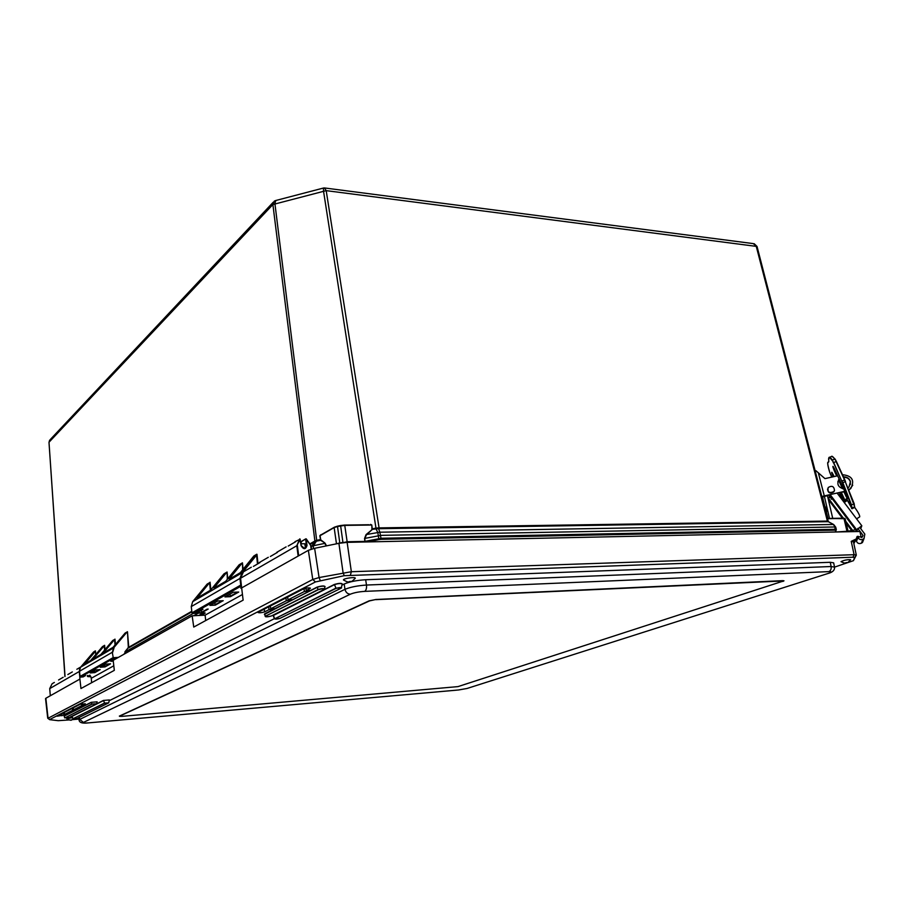 <?xml version="1.0" encoding="UTF-8"?>
<svg xmlns="http://www.w3.org/2000/svg" width="911" height="911" viewBox="0 0 911 911"><rect width="100%" height="100%" fill="white"/><g stroke="black" fill="none" stroke-linecap="round" stroke-linejoin="round"><path stroke-width="1.37" d="M87.741 676.577L87.376 675.438M90.793 676.748L87.786 676.577L90.064 675.245M80.316 677.089L79.314 671.384M112.816 657.81L113.385 658.459L112.816 657.799L79.747 676.6L79.291 671.373L112.292 652.276L113.226 657.719L112.292 652.276L113.624 647.892L126.754 632.348L113.624 647.892L80.612 667.205L93.229 652.401L80.601 667.205L79.291 671.373L80.589 667.216M241.29 584.999L241.392 585.932L240.743 585.101L191.936 612.852L191.287 606.646M835.854 531.99L846.979 531.295L843.973 518.45L827.336 518.689M835.592 532.001L836.321 529.462L835.501 529.302L381.47 538.253L365.231 541.328L365.391 541.965M378.304 527.902L375.97 528.107L323.485 190.843L323.451 188.042L324.43 187.951L326.195 190.638L379.192 528.687L827.985 521.673L827.484 521.081L378.304 527.902L379.853 532.218L366.085 534.575L372.041 529.701L366.416 534.803L364.89 538.424L364.901 541.977M204.508 612.864L192.87 613.433L241.392 585.944M829.488 532.126L376.653 541.726M124.01 654.212L128.337 647.345L127.472 631.778L125.16 633.02L113.066 647.334L103.011 653.221L114.592 639.511L115.037 645.056M227.773 578.872L227.078 572.017L223.935 573.896L210.669 590.112L196.958 598.151L209.621 582.653L210.384 590.282M84.108 664.313L90.713 660.441L102.51 646.582L104.628 645.307L92.808 659.211L100.848 654.497L112.793 640.433L114.592 639.511M207.104 584.122L209.621 582.653M214.301 587.982L225.734 581.275L239.149 564.786L242.44 562.827L242.656 569.819M229.515 579.066L240.39 572.632L253.862 555.983L256.788 554.23L241.369 573.201L192.676 601.681L206.854 584.441L192.642 601.704L191.253 606.624L192.676 601.681M93.537 652.025L95.382 650.853L95.769 654.565M105.835 664.142L100.574 667.08M105.801 664.142L110.561 663.823L105.778 664.142L100.324 667.239M104.628 664.802L105.016 666.92L110.561 663.823M79.747 676.6L83.186 676.896L85.532 675.563L83.152 676.907L80.51 677.089L113.385 658.459L116.87 658.243M115.879 658.471L111.108 661.135M94.459 670.542L94.846 672.625L100.062 669.642M95.53 669.949L90.166 672.944L94.846 672.625M90.462 672.785L95.496 669.961L100.164 669.631M227.078 572.017L227.329 579.419M213.937 587.994L226.623 572.484M240.367 572.643L253.862 555.983M229.139 579.077L241.973 563.294M217.854 600.953L209.906 605.394L215.338 605.143L210.783 604.915M215.338 605.143L223.047 600.725M217.797 600.964L223.229 600.713L217.775 600.953L210.259 605.189M196.366 613.035L202.994 609.3L196.366 613.035L201.707 612.773L197.22 612.568M201.707 612.773L208.186 609.049M201.251 610.302L201.468 612.351L207.275 609.095M229.971 594.097L230.449 596.682L238.728 592.048L233.25 592.264M238.728 592.048L233.182 592.275L225.302 596.705M214.859 602.615L215.087 604.71L222.136 600.77M311.209 547.727L311.904 546.213L311.061 546.702M334.189 527.332L319.818 535.77L320.672 540.325L320.672 539.506L316.481 540.394L316.379 541.191L320.672 540.325L324.965 543.047L326.537 545.86M316.481 540.394L314.887 540.975L314.773 541.772L316.379 541.191L313.464 545.712L311.904 546.213L314.591 541.191L310.4 543.582M314.887 540.975L272.89 204.542L274.222 201.194L275.361 200.614M371.939 528.904L371.79 524.987L372.257 528.87L375.97 528.107L376.004 528.881L371.711 529.473M828.281 521.639L827.484 521.081M835.694 527.105L833.679 524.542L828.441 521.764M376.243 528.038L376.357 528.801L379.192 528.687M323.314 188.076L275.839 200.488L274.906 203.517L316.777 541.123M833.679 524.542L835.717 527.15L833.166 524.474L379.853 532.218L381.174 539.323L835.136 530.156L835.774 530.327L835.319 532.001M367.543 541.92L378.919 539.585L377.814 532.457L376.004 528.881M326.286 545.917L324.726 543.4L313.464 545.712L313.259 548.616M827.564 521.718L756.164 245.993L753.238 243.601L324.999 188.019M829.488 518.405L824.341 496.222M832.722 518.359L827.404 495.47M368.909 524.747L344.609 525.089L371.472 525.021L344.757 525.385L337.412 526.524L334.143 527.594L320.057 535.679L320.672 539.506M320.649 535.087L334.223 527.287M320.82 534.985L321.526 534.575M827.951 521.092L757.03 246.471L326.195 190.638L272.89 204.542L49.103 442.131L50.412 439.387L273.266 202.208M120.036 716.456L119.341 716.114L369.126 600.839L376.027 599.484L782.777 580.649L783.995 580.819L782.902 581.434M301.245 545.666L299.662 538.948L296.804 545.735L300.072 539.198L301.063 545.655C303.614 549.697 305.595 549.652 307.007 545.53L306.21 539.084L305.64 539.187L306.438 545.632L307.007 545.53M311.357 549.128L310.856 545.37L305.914 538.788L310.628 545.325L311.198 549.174M305.914 538.788L301.108 541.817L301.347 543.799M300.243 539.21L294.993 541.681M240.595 578.303L243.442 571.835M68.883 719.952L58.224 720.681L49.661 719.667L48.021 717.857L45.857 698.259L79.895 679.082L80.965 688.534L114.319 670.348L113.18 660.316L192.153 615.813L193.747 627.064L243.135 600.144L241.654 587.914L308.351 550.324L312.758 579.476L47.919 718.335M192.153 615.813L205.112 615.164L242.406 594.53M49.9 719.428L315.468 581.935L344.221 575.684L852.958 557.213L854.632 557.509L853.436 560.675L856.317 555.095L854.097 554.697L351.35 571.721L319.078 577.551L314.625 548.308L308.351 550.324M314.625 548.308L338.903 543.32L343.083 572.723L344.221 575.684M835.136 530.156L834.897 526.979L381.014 535.361L364.559 538.447L364.912 541.385L347.148 541.76L347.137 542.352L338.903 543.32M350.462 574.921L351.35 571.721L347.137 542.352L857.456 531.534L857.012 529.644M90.747 676.372L91.271 678.262L113.807 665.793M91.635 682.715L91.271 678.262M79.895 679.082L79.53 669.164M205.112 615.164L205.704 620.55M259.396 562.497L268.301 557.293M276.762 552.339L286.1 546.873M67.835 674.55L72.322 671.931M54.353 682.441L52.109 683.751L49.718 688.602L50.31 695.753M58.577 679.97L63.189 677.272M76.843 669.278L80.817 666.954M57.074 716.205L80.111 704.305L85.292 703.77L82.673 705.171L85.645 704.932L81.751 705.649L73.472 709.885L76.41 709.646L72.584 710.341L64.59 714.44L66.617 714.645L57.074 716.205M63.724 714.884L63.508 712.88M64.59 714.44L64.351 712.448M72.584 710.341L72.368 708.314M73.472 709.885L73.233 707.858M81.751 705.649L81.557 703.918M82.673 705.171L82.502 703.782M258.371 612.192L303.522 588.859C306.608 587.868 308.909 587.652 310.435 588.21L306.244 590.544L310.07 590.385L308.225 591.33L304.399 591.49L288.058 599.859L291.827 599.7L286.305 600.759L270.726 608.753L274.427 608.571L272.753 609.436L269.052 609.607L264.623 611.885C261.719 612.784 259.533 612.989 258.052 612.499L258.371 612.192M269.052 609.607L268.665 606.874M272.753 609.436L272.651 608.662M270.726 608.753L270.294 606.031M286.305 600.759L285.906 597.958M290.074 600.588L289.96 599.78M288.058 599.859L287.614 597.081M304.399 591.49L303.989 588.654M308.225 591.33L308.1 590.465M306.244 590.544L305.857 588.176M857.456 531.534L859.916 531.489L861.237 537.547M844.907 531.808L855.588 529.746M853.846 543.616L856.431 538.845L851.227 541.35L853.448 541.829L856.135 539.096M857.798 536.317L856.431 538.845M859.551 536.921L857.957 536.306M78.984 719.075L72.459 719.633M853.436 560.675L834.533 567.12L831.105 566.517L366.484 585.044C357.59 585.659 350.428 587.083 344.984 589.303C345.759 592.389 347.546 594.018 350.359 594.2C353.98 592.708 358.752 591.763 364.673 591.376L828.828 571.618C830.695 570.764 831.447 569.068 831.105 566.517L830.24 562.292L833.656 562.827L834.522 567.063C834.84 570.07 832.802 572.176 828.384 573.395L829.272 573.099M342.092 585.056L344.187 584.019C349.608 581.708 356.77 580.284 365.664 579.738L830.24 562.292M109.263 700.696L274.439 618.66M320.239 580.489L319.078 577.551L312.758 579.476L315.468 581.935M344.187 584.019L344.984 589.303L79.063 719.747C79.132 722.56 82.115 723.619 88.003 722.924L88.025 722.913C83.994 723.22 82.457 723.061 83.402 722.434L350.359 594.2M343.743 580.182L343.493 579.943C342.832 578.542 355.541 576.663 355.301 578.2L355.131 578.496M841.126 561.757L841.012 561.654C844.007 560.163 847.207 559.525 850.612 559.73L850.544 559.866M66.845 718.813L72.436 717.606M375.856 599.654L783.676 580.945L457.971 686.609L121.664 716.388L119.637 716.148L369.502 600.907L375.833 599.495M846.034 501.323C845.294 496.734 846.991 498.647 851.125 507.051L852.081 508.714L854.7 507.381C858.151 512.21 859.836 515.353 859.745 516.81L859.449 517.004M825.878 513.03L826.539 512.882L827.974 518.427M822.576 500.276L823.259 500.116L822.542 496.301L844.759 491.302M823.259 500.116L824.842 506.3L824.17 506.448M837.653 475.793L824.956 478.628L815.949 470.725L815.038 471.078M821.688 496.837L822.542 496.336M830.297 494.832L822.599 496.962M829.91 500.264L828.589 500.56M829.261 500.72L828.657 500.856M825.184 507.154L824.842 506.3M826.539 512.882L826.118 508.065L825.571 507.074L824.398 507.313L825.571 507.074M850.384 484.595L850.35 481.839C849.291 478.787 847.048 477.25 843.632 477.227M839.236 479.232L837.835 481.737M843.472 476.886C847.002 476.806 849.337 478.332 850.453 481.475L849.041 486.884L847.982 487.784M843.654 488.888C838.109 487.294 836.571 484.071 839.031 479.197L839.156 479.061M848.927 490.232L852.73 485.244M848.836 489.993L850.806 488.478C854.894 480.291 852.127 475.701 842.481 474.722M837.255 493.284L844.896 491.598M843.415 518.211L828.429 498.294L830.206 497.121L831.401 498.716M829.044 497.884L829.614 495.277M828.429 498.294L828.247 499.114M852.537 530.339L845.738 521.286M829.42 495.026L855.998 530.304L857.82 529.109M855.998 530.304L861.806 525.772L860.747 528.71M857.991 528.642L859.813 527.446L864.824 534.108L864.049 538.503L862.956 539.21C860.667 540.098 859.005 539.483 857.946 537.353L860.098 536.784L861.772 537.388L862.99 535.304L857.786 528.403M856.329 529.359L830.092 494.548M851.66 530.509L846.194 523.233M842.424 518.234L829.056 500.458M847.492 500.298L844.235 502.519M861.806 525.772L837.05 493.01M827.541 489.025C828.008 493.01 830.08 493.99 833.759 491.929L834.396 490.756M834.476 490.414C834.032 486.28 831.948 485.312 828.201 487.51C827.359 492.179 829.238 493.534 833.838 491.587L834.476 490.414M831.287 499.262L831.595 497.907M862.956 539.21L861.419 543.172C859.175 544.049 857.536 543.446 856.499 541.35L857.946 537.353M861.419 543.172L862.501 542.478L864.049 538.503M305.424 548.092L304.821 543.73L303.75 543.753M301.006 543.81L304.821 543.73M836.298 529.416L835.717 527.15L835.774 530.327M378.919 539.585L381.174 539.323M339.826 543.138L342.912 542.25L340.589 525.533L344.757 525.385L347.148 541.76L342.991 542.66M337.48 526.182L340.543 525.545L337.469 526.182L339.792 542.899L336.968 543.719M204.713 612.864L192.836 613.445L191.936 612.852M201.046 615.369L205.214 613.046M203.415 612.932L198.849 615.472M118.373 657.389L113.226 657.719M240.652 588.05L241.631 588.005M100.278 667.251L105.016 666.92M110.812 661.306L113.271 661.135M224.937 596.91L230.449 596.682M100.187 669.631L95.473 669.961M112.713 652.196L113.977 648.051M198.268 613.183L193.724 615.734M191.959 612.818L191.276 606.589L239.957 578.439L240.743 585.09M241.267 584.999L239.957 578.439L241.802 573.361M242.337 572.723L256.538 555.152L257.494 564.011M240.481 578.337L241.529 573.748M336.478 543.821L334.143 527.594L337.434 526.194L334.405 527.184M320.911 539.972L324.965 543.047M364.559 538.447L366.085 534.575M115.412 644.612L114.98 639.123M104.97 649.691L104.628 645.307M104.253 645.694L104.606 650.124M191.766 611.304L128.758 647.265L127.472 631.778M210.84 589.964L210.077 582.197M243.112 569.261L242.44 562.827M257.995 563.715L256.982 554.287M65.034 676.474L49 442.37L49.627 440.184M84.586 664.028L95.507 651.217M95.382 650.853L83.766 664.472M101.019 666.841L104.788 666.59L109.582 663.891M127.346 631.71L126.754 632.348M128.337 647.345L128.553 647.937L191.822 611.873M128.2 647.789L124.944 651.741M124.443 653.973L125.297 651.889L193.234 613.422M89.232 675.302L87.786 676.577L90.69 676.372M113.237 660.771L111.586 660.885M99.219 669.699L94.619 672.284M90.906 672.546L94.619 672.295M256.788 554.23L256.093 554.993M237.589 592.093L230.21 596.238L225.826 596.432M310.605 544.186L314.375 542.034M319.818 535.77L320.82 534.723M370.538 524.406L371.79 524.987M827.279 518.45L845.123 518.701L848.039 531.204M843.78 518.222L844.702 518.496M344.517 525.078L340.6 525.533M298.683 555.778L297.373 545.621M241.654 587.914L240.584 578.234L296.804 545.735L298.136 556.086M305.185 546.349L306.438 545.632L304.547 548.433L301.063 545.655M311.414 549.117L310.628 545.325M310.799 545.336L306.244 538.879M243.419 571.846L251.322 567.223M301.234 541.476L305.72 538.891M49.718 688.602L79.223 671.532M61.959 715.795L61.732 713.803M264.623 611.885L264.224 609.163M310.036 588.597L309.934 587.937M851.227 541.35L854.097 554.697L852.958 557.213M856.42 538.868L853.459 541.851M854.62 557.578L856.283 555.129M96.612 703.782L97.147 701.823L91.134 702.335L64.146 716.103L91.294 702.438L91.886 704.066L65 717.834L69.384 717.458L96.612 703.782L91.886 704.066L96.6 703.793L69.475 717.412M65 717.834L92.034 704.157M64.146 716.103L64.897 717.925M91.134 702.335L97.147 701.846M64.169 716.342L64.738 717.845L69.395 717.458M103.387 700.445L109.388 699.944L103.387 700.445L71.992 716.445L103.547 700.548L104.628 703.201L108.694 702.871L104.48 703.098L73.005 718.733L104.628 703.201M342.217 583.997C341.523 582.994 338.869 583.154 334.269 584.486L273.141 615.585L334.474 584.634L336.057 588.347C339.564 587.39 341.295 587.322 341.238 588.13L341.363 588.073M264.532 613.9L317.267 587.265C320.786 586.137 323.382 585.887 325.056 586.525L325.045 586.616C324.327 585.625 321.663 585.784 317.062 587.117L264.395 614.47M73.153 718.825L77.025 718.494L108.694 702.871L77.105 718.449M71.98 716.228L73.062 718.904M108.694 702.871L109.377 699.967M72.003 716.467L72.903 718.825L77.025 718.494M324.555 589.166L324.76 588.905C323.337 588.369 321.127 588.574 318.144 589.531L318.349 589.679C322.255 588.608 324.202 588.529 324.202 589.44L324.327 589.371M317.062 587.117L318.144 589.531L265.534 616.155L318.349 589.679M325.056 586.593L324.214 589.44L271.432 615.95M324.214 589.44L271.319 616.007C267.561 616.884 265.522 617.043 265.226 616.462L264.725 614.037L265.454 616.622M271.319 616.007C267.766 616.952 265.898 617.054 265.727 616.292M341.579 587.868L335.852 588.199L274.963 618.671L336.057 588.347M334.269 584.486L334.474 584.634C337.992 583.507 340.577 583.256 342.24 583.894L341.249 588.13L279.996 618.353M273.323 615.096L274.712 618.945M341.249 588.13L279.893 618.41C276.728 619.241 275.099 619.332 274.963 618.671M365.664 579.738L366.484 585.044C366.769 588.233 366.165 590.339 364.673 591.376M828.828 571.618C831.994 571.596 831.823 572.188 828.315 573.395L467.764 688.238M79.371 717.333L79.599 719.246L83.402 722.434M828.315 573.395L467.013 688.477L458.267 690.014M87.752 722.935L458.654 689.969L88.003 722.924M466.956 688.488L458.654 689.969M349.232 581.753L350.712 581.457L349.232 581.753M845.59 562.816L846.843 562.588L845.59 562.816M70.716 719.997L71.65 719.827L70.716 719.997M852.081 508.714L852.32 507.928L851.614 508.532M854.495 507.769L854.211 503.806L851.523 504.945L842.846 482.648L845.271 481.68L854.746 506.971L852.32 507.928L851.113 505.001L851.853 507.746M829.67 457.242L831.333 456.582C831.789 455.716 832.927 456.548 834.749 459.076L832.335 460.032L841.775 481.133L833.69 462.537L836.104 461.581L844.554 479.972L842.117 480.928L842.436 482.705L851.113 505.001M841.775 481.133L842.436 482.705M828.714 460.499L828.942 457.538C829.397 456.673 830.525 457.504 832.335 460.032L833.337 462.742M828.805 461.57L828.737 460.659C828.213 456.741 829.34 456.662 832.096 460.442M828.794 461.752L828.737 460.659M829.716 472.274L831.743 477.113L829.716 472.274C827.632 465.612 827.199 462.264 828.441 462.207M828.634 461.775L828.076 462.093C828.167 462.856 826.357 460.249 829.705 472.251M839.612 494.206L843.734 501.847M834.749 459.076L836.412 461.513L834.749 459.076M844.554 479.972L854.211 503.806L844.554 479.972M854.598 507.7L854.211 503.817M844.85 479.892L836.412 461.524L845.533 481.498M835.08 459.098L832.358 456.434M844.896 500.23L841.308 492.395L844.896 500.23M833.201 474.654L834.089 476.59L833.201 474.654C831.231 471.089 831.128 471.591 832.882 476.168L833.166 476.795M840.386 492.6L844.77 502.166M843.939 491.815L845.977 496.267C848.039 499.98 848.164 499.501 846.376 494.81L834.453 468.789C832.438 465.168 832.335 465.692 834.123 470.361L836.697 476.009M838.507 479.96L842.516 488.695M833.201 474.665L831.914 472.342M832.882 476.168L831.948 472.399M845.34 501.266L844.782 501.483L840.694 492.532M833.474 476.726L833.713 475.793M845.977 496.267L844.258 491.746M842.903 488.774L838.712 479.641M837.015 475.929L834.123 470.361M846.376 494.81L847.674 498.556M847.663 498.499L846.251 496.108L846.831 495.88M833.144 466.455L834.453 468.789M834.988 469.962L834.396 470.201L833.178 466.512M846.979 500.708L846.888 499.49M824.273 495.835L818.317 472.718M824.671 508.349L826.118 508.065M826.516 509.591L825.059 509.875M825.446 511.378L826.596 511.151M826.459 511.322L825.491 511.538M862.341 537.023L862.99 535.304M863.127 539.096L861.601 543.07M87.433 676.315L87.342 675.438M110.857 661.295L115.834 658.482M224.994 596.899L233.193 592.275M64.909 676.554L49 442.37M754.194 243.715L757.03 246.471L828.327 521.65M828.429 521.707L833.508 524.451M827.268 518.439L843.666 518.211M843.757 518.211L845.123 518.701L848.061 531.193M299.776 538.902L301.302 545.7L304.547 548.433M243.396 571.869L240.55 578.269L241.779 589.406M253.383 566.414L260.022 562.531M270.385 556.473L277.411 552.373M288.229 546.053L295.654 541.715M856.363 538.549L857.114 536.465M273.163 615.642L274.496 618.797L279.893 618.41M856.317 555.095L854.632 557.509M49.661 719.667L47.714 718.187M45.55 698.6L47.714 718.175M78.813 717.606L79.063 719.747M853.448 541.749L856.306 555.072M343.493 579.943C349.847 583.552 347.797 581.264 351.008 581.446C351.122 582.083 352.557 581.013 355.301 578.2M841.012 561.654C846.365 564.239 844.713 562.372 846.934 562.577C847.344 563.066 848.562 562.11 850.612 559.73M66.788 718.756C69.623 720.271 71.309 720.624 71.867 719.804L73.654 719.007M843.711 501.836L839.6 494.183M835.148 459.167L836.412 461.513M832.005 456.274L835.125 459.144M834.453 468.801L846.376 494.821M846.797 499.319L851.113 507.063M856.602 518.871L859.745 516.81"/></g></svg>
